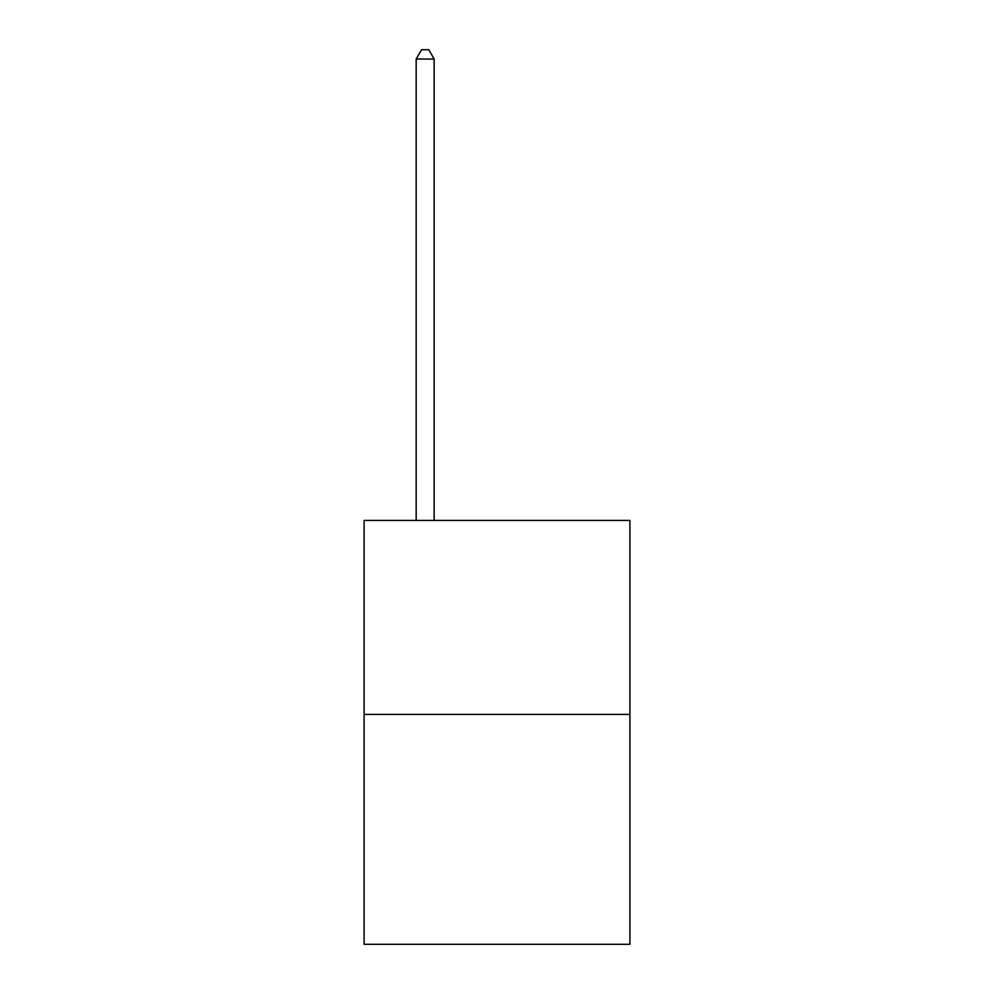 <?xml version="1.0" encoding="UTF-8"?>
<svg xmlns="http://www.w3.org/2000/svg" width="994" height="994" viewBox="0 0 994 994"><rect width="100%" height="100%" fill="white"/><g stroke="black" fill="none" stroke-linecap="round" stroke-linejoin="round"><path stroke-width="1.49" d="M629.91 714.4L629.91 520.421L364.09 520.421L364.09 944.3L629.91 944.3L629.91 714.4L364.09 714.4M434.142 520.421L434.142 59.044L416.175 59.044L416.175 520.421M416.175 59.044L421.568 49.7L428.749 49.7L434.142 59.044"/></g></svg>
